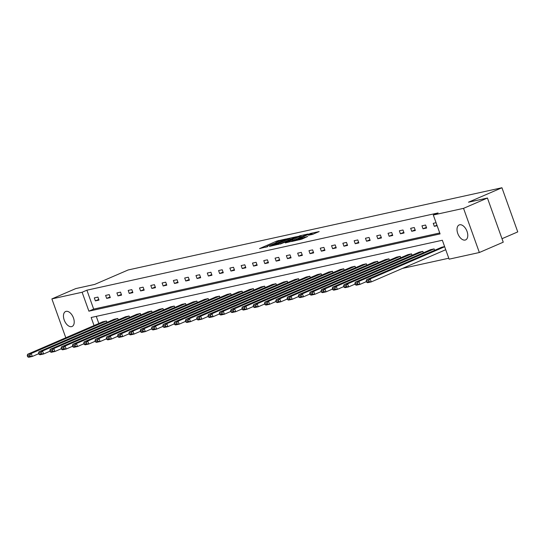 <?xml version="1.0" encoding="UTF-8"?>
<svg xmlns="http://www.w3.org/2000/svg" width="545" height="545" viewBox="0 0 545 545"><rect width="100%" height="100%" fill="white"/><g stroke="black" fill="none" stroke-linecap="round" stroke-linejoin="round"><path stroke-width="0.82" d="M285.907 238.989L276.86 241.04L259.515 248.602L267.643 246.572A3.999 0.361 -19.7 0 1 266.88 246.619A3.999 0.361 -19.7 0 1 268.365 245.775L269.775 245.161A3.999 0.361 -19.7 0 1 275.048 243.37L276.363 242.797A3.999 0.361 -19.7 0 1 275.6 242.852A3.999 0.361 -19.7 0 1 277.092 242L278.495 241.394A3.999 0.361 -19.7 0 1 283.775 239.596L285.907 238.989M465.13 240.066A8.148 4.687 66.6 0 1 457.916 233.866A8.148 4.687 66.6 0 1 459.163 224.949A8.148 4.687 66.6 0 1 459.66 224.785A8.148 4.687 66.6 0 1 466.874 230.985A8.148 4.687 66.6 0 1 465.628 239.902A8.148 4.687 66.6 0 1 465.13 240.066M71.579 326.632A8.148 4.687 66.6 0 1 64.365 320.433A8.148 4.687 66.6 0 1 65.611 311.515A8.148 4.687 66.6 0 1 66.109 311.359A8.148 4.687 66.6 0 1 73.316 317.551A8.148 4.687 66.6 0 1 72.076 326.475A8.148 4.687 66.6 0 1 71.579 326.632M312.312 234.445L319.166 231.571L310.534 233.43L291.541 241.551L301.814 239.132L307.762 236.407L294.641 240.536L306.998 235.018L312.047 233.478L308.484 235.249L312.312 234.445M65.802 337.777L51.884 298.905L75.775 288.584L94.714 284.415L128.157 269.966L501.938 187.746L468.496 202.195L487.434 198.033L463.543 208.353L479.355 252.512L449.114 259.168L442.342 240.25L91.158 317.497L94.047 325.569M51.884 298.905L82.118 292.256L88.896 311.175L440.081 233.921L433.309 215.009L463.543 208.353M433.309 215.009L438.085 212.945L86.9 290.192L82.118 292.256M296.589 236.7L286.779 238.853L269.428 246.415L279.708 243.997L296.589 236.7M299.484 235.862L308.109 234.003L290.757 241.564L285.28 242.927L292.597 239.705L290.444 239.984L280.341 244.031L297.836 236.428L299.587 236.155M487.434 198.033L503.246 242.191L479.355 252.512M502 238.71L517.75 231.904L501.938 187.746M434.12 248.895L358.896 281.404L355.279 282.201L430.502 249.692L434.12 248.895L434.624 250.305M411.523 253.868L336.299 286.377L332.682 287.174L407.905 254.665L411.523 253.868L412.027 255.278M388.926 258.841L313.702 291.343L310.085 292.14L385.308 259.631L388.926 258.841L389.437 260.251M366.329 263.807L291.105 296.317L287.488 297.114L362.711 264.604L366.329 263.807L366.84 265.217M343.738 268.78L268.515 301.29L264.89 302.08L340.114 269.577L343.738 268.78L344.242 270.191M321.141 273.747L245.918 306.256L242.293 307.053L317.517 274.544L321.141 273.747L321.645 275.157M298.544 278.72L223.321 311.229L219.696 312.026L294.92 279.517L298.544 278.72L299.048 280.13M275.947 283.693L200.724 316.195L197.099 316.992L272.323 284.483L275.947 283.693L276.451 285.103M253.35 288.659L178.126 321.168L174.502 321.966L249.726 289.456L253.35 288.659L253.854 290.069M230.753 293.632L155.529 326.142L151.912 326.932L227.136 294.429L230.753 293.632L231.257 295.043M208.156 298.599L132.932 331.108L129.315 331.905L204.538 299.396L208.156 298.599L208.66 300.009M185.559 303.572L110.335 336.081L106.718 336.878L181.941 304.369L185.559 303.572L186.063 304.982M162.962 308.545L87.738 341.047L84.121 341.844L159.344 309.335L162.962 308.545L163.473 309.955M140.365 313.511L65.141 346.021L61.524 346.818L136.747 314.308L140.365 313.511L140.876 314.921M117.775 318.484L42.551 350.994L38.927 351.791L114.15 319.281L117.775 318.484L118.279 319.895M96.274 316.373L98.829 323.505M402.496 268.406L448.78 258.228M106.473 320.971L31.249 353.473L27.632 354.27L102.855 321.761L106.473 320.971L106.977 322.381M129.07 315.998L53.846 348.507L50.222 349.304L125.445 316.795L129.07 315.998L129.574 317.408M151.667 311.025L76.443 343.534L72.819 344.331L148.042 311.822L151.667 311.025L152.171 312.435M174.264 306.058L99.04 338.568L95.416 339.358L170.639 306.855L174.264 306.058L174.768 307.469M196.861 301.085L121.637 333.595L118.013 334.392L193.237 301.882L196.861 301.085L197.365 302.495M219.458 296.119L144.234 328.621L140.61 329.418L215.834 296.909L219.458 296.119L219.962 297.529M242.055 291.146L166.831 323.655L163.207 324.452L238.431 291.943L242.055 291.146L242.559 292.556M264.645 286.173L189.422 318.682L185.804 319.479L261.028 286.97L264.645 286.173L265.156 287.583M287.242 281.206L212.019 313.716L208.401 314.506L283.625 282.003L287.242 281.206L287.746 282.617M309.839 276.233L234.616 308.743L230.998 309.54L306.222 277.03L309.839 276.233L310.343 277.643M332.436 271.267L257.213 303.769L253.595 304.566L328.819 272.057L332.436 271.267L332.941 272.677M355.033 266.294L279.81 298.803L276.186 299.6L351.409 267.091L355.033 266.294L355.538 267.704M377.631 261.321L302.407 293.83L298.783 294.627L374.006 262.118L377.631 261.321L378.135 262.731M400.228 256.354L325.004 288.864L321.38 289.654L396.603 257.151L400.228 256.354L400.732 257.765M422.825 251.381L347.601 283.891L343.977 284.688L419.2 252.178L422.825 251.381L423.329 252.791M444.666 246.735L370.198 278.917L366.574 279.714L441.797 247.205L444.611 246.592M86.9 290.192L93.672 309.104L439.74 232.981M93.672 309.104L88.896 311.175M437.138 225.705L434.317 226.325L433.255 223.341L436.068 222.721M426.64 228.014L423.022 228.805L421.953 225.821L425.577 225.03L426.64 228.014M415.344 230.494L411.72 231.291L410.657 228.307L414.275 227.51L415.344 230.494M404.049 232.981L400.425 233.778L399.356 230.794L402.98 229.997L404.049 232.981M392.747 235.467L389.13 236.264L388.06 233.28L391.678 232.483L392.747 235.467M381.452 237.954L377.828 238.751L376.758 235.767L380.383 234.97L381.452 237.954M370.15 240.44L366.533 241.231L365.463 238.247L369.081 237.457L370.15 240.44M358.855 242.92L355.231 243.717L354.161 240.733L357.786 239.936L358.855 242.92M347.553 245.407L343.936 246.204L342.866 243.22L346.484 242.423L347.553 245.407M336.258 247.893L332.634 248.69L331.564 245.706L335.189 244.909L336.258 247.893M324.956 250.38L321.339 251.177L320.269 248.193L323.894 247.396L324.956 250.38M313.661 252.866L310.037 253.657L308.974 250.673L312.592 249.883L313.661 252.866M302.366 255.346L298.742 256.143L297.672 253.159L301.296 252.362L302.366 255.346M291.064 257.833L287.447 258.63L286.377 255.646L289.995 254.849L291.064 257.833M279.769 260.319L276.145 261.116L275.075 258.132L278.699 257.335L279.769 260.319M268.467 262.806L264.85 263.603L263.78 260.619L267.397 259.822L268.467 262.806M257.172 265.292L253.548 266.083L252.478 263.106L256.102 262.309L257.172 265.292M245.87 267.772L242.253 268.569L241.183 265.585L244.8 264.788L245.87 267.772M234.575 270.259L230.951 271.056L229.881 268.072L233.505 267.275L234.575 270.259M223.273 272.745L219.655 273.542L218.586 270.558L222.21 269.761L223.273 272.745M211.978 275.232L208.353 276.029L207.291 273.045L210.908 272.248L211.978 275.232M200.676 277.718L197.058 278.509L195.989 275.532L199.613 274.734L200.676 277.718M189.381 280.198L185.756 280.995L184.694 278.011L188.311 277.214L189.381 280.198M178.086 282.685L174.461 283.482L173.392 280.498L177.016 279.701L178.086 282.685M166.784 285.171L163.166 285.968L162.097 282.984L165.714 282.187L166.784 285.171M155.489 287.658L151.864 288.455L150.795 285.471L154.419 284.674L155.489 287.658M144.187 290.144L140.569 290.935L139.5 287.958L143.117 287.161L144.187 290.144M132.891 292.624L129.267 293.421L128.198 290.437L131.822 289.64L132.891 292.624M121.59 295.111L117.972 295.908L116.903 292.924L120.527 292.127L121.59 295.111M110.294 297.597L106.67 298.394L105.607 295.41L109.225 294.613L110.294 297.597M98.992 300.084L95.375 300.881L94.305 297.897L97.93 297.1L98.992 300.084M95.375 300.881L98.754 299.416M106.67 298.394L110.056 296.93M117.972 295.908L121.351 294.443M129.267 293.421L132.653 291.963M140.569 290.935L143.948 289.477M151.864 288.455L155.25 286.99M163.166 285.968L166.545 284.504M174.461 283.482L177.847 282.017M185.756 280.995L189.142 279.537M197.058 278.509L200.437 277.051M208.353 276.029L211.739 274.564M219.655 273.542L223.034 272.078M230.951 271.056L234.336 269.591M242.253 268.569L245.632 267.111M253.548 266.083L256.933 264.625M264.85 263.603L268.229 262.138M276.145 261.116L279.531 259.652M287.447 258.63L290.826 257.165M298.742 256.143L302.128 254.685M310.037 253.657L313.423 252.199M321.339 251.177L324.718 249.712M332.634 248.69L336.02 247.226M343.936 246.204L347.315 244.739M355.231 243.717L358.617 242.259M366.533 241.231L369.912 239.773M377.828 238.751L381.214 237.286M389.13 236.264L392.509 234.8M400.425 233.778L403.811 232.313M411.72 231.291L415.106 229.833M423.022 228.805L426.401 227.347M434.317 226.325L436.954 225.187M275.634 242.947L274.074 243.622M266.914 246.715L265.538 247.307M291.459 238.914L289.988 239.241M287.896 238.69L272.793 245.434A3.999 0.361 -19.7 0 0 278.073 243.635L288.203 239.262A3.999 0.361 -19.7 0 0 289.688 238.41A3.999 0.361 -19.7 0 0 288.925 238.465L287.896 238.69M301.242 236.762L302.516 236.482M299.702 236.639L300.949 235.93L295.894 237.47L291.514 239.432L299.702 236.639L300.029 237.559M293.789 240.256L293.387 240.345M313.504 234.064L312.346 234.323M29.784 355.027L31.249 353.473L32.319 356.457L28.694 357.254L27.679 356.777L30.213 356.219L29.784 355.027L27.25 355.585L27.679 356.777M38.756 353.678L32.319 356.457L30.213 356.219M27.632 354.27L27.25 355.585M41.086 352.54L42.551 350.994L43.614 353.978L39.996 354.768L38.974 354.291L41.509 353.732L41.086 352.54L38.545 353.099L38.974 354.291M50.051 351.191L43.614 353.978L41.509 353.732M38.927 351.791L38.545 353.099M52.381 350.06L53.846 348.507L54.916 351.491L51.291 352.288L50.276 351.811L52.81 351.253L52.381 350.06L49.847 350.612L50.276 351.811M61.353 348.705L54.916 351.491L52.81 351.253M50.222 349.304L49.847 350.612M63.676 347.574L65.141 346.021L66.211 349.004L62.593 349.801L61.571 349.325L64.106 348.766L63.676 347.574L61.142 348.132L61.571 349.325M72.648 346.225L66.211 349.004L64.106 348.766M61.524 346.818L61.142 348.132M74.978 345.087L76.443 343.534L77.513 346.518L73.888 347.315L72.873 346.838L75.408 346.279L74.978 345.087L72.444 345.646L72.873 346.838M83.95 343.738L77.513 346.518L75.408 346.279M72.819 344.331L72.444 345.646M86.273 342.601L87.738 341.047L88.808 344.031L85.19 344.828L84.168 344.351L86.703 343.793L86.273 342.601L83.739 343.159L84.168 344.351M95.246 341.252L88.808 344.031L86.703 343.793M84.121 341.844L83.739 343.159M97.575 340.114L99.04 338.568L100.11 341.552L96.485 342.342L95.464 341.865L98.005 341.306L97.575 340.114L95.041 340.673L95.464 341.865M106.548 338.765L100.11 341.552L98.005 341.306M95.416 339.358L95.041 340.673M108.871 337.634L110.335 336.081L111.405 339.065L107.787 339.862L106.766 339.385L109.3 338.827L108.871 337.634L106.336 338.186L106.766 339.385M117.843 336.279L111.405 339.065L109.3 338.827M106.718 336.878L106.336 338.186M120.173 335.148L121.637 333.595L122.707 336.578L119.083 337.375L118.061 336.899L120.595 336.34L120.173 335.148L117.638 335.706L118.061 336.899M129.138 333.799L122.707 336.578L120.595 336.34M118.013 334.392L117.638 335.706M131.468 332.661L132.932 331.108L134.002 334.092L130.378 334.889L129.363 334.412L131.897 333.853L131.468 332.661L128.933 333.22L129.363 334.412M140.44 331.312L134.002 334.092L131.897 333.853M129.315 331.905L128.933 333.22M142.77 330.175L144.234 328.621L145.297 331.605L141.68 332.402L140.658 331.925L143.192 331.367L142.77 330.175L140.228 330.733L140.658 331.925M151.735 328.826L145.297 331.605L143.192 331.367M140.61 329.418L140.228 330.733M154.065 327.688L155.529 326.142L156.599 329.125L152.975 329.916L151.96 329.439L154.494 328.88L154.065 327.688L151.53 328.247L151.96 329.439M163.037 326.339L156.599 329.125L154.494 328.88M151.912 326.932L151.53 328.247M165.36 325.202L166.831 323.655L167.894 326.639L164.277 327.436L163.255 326.959L165.789 326.401L165.36 325.202L162.826 325.76L163.255 326.959M174.332 323.853L167.894 326.639L165.789 326.401M163.207 324.452L162.826 325.76M176.662 322.722L178.126 321.168L179.196 324.152L175.572 324.949L174.557 324.473L177.091 323.914L176.662 322.722L174.127 323.28L174.557 324.473M185.634 321.373L179.196 324.152L177.091 323.914M174.502 321.966L174.127 323.28M187.957 320.235L189.422 318.682L190.491 321.666L186.874 322.463L185.852 321.986L188.386 321.427L187.957 320.235L185.423 320.794L185.852 321.986M196.929 318.886L190.491 321.666L188.386 321.427M185.804 319.479L185.423 320.794M199.259 317.749L200.724 316.195L201.793 319.179L198.169 319.976L197.147 319.499L199.688 318.941L199.259 317.749L196.725 318.307L197.147 319.499M208.231 316.4L201.793 319.179L199.688 318.941M197.099 316.992L196.725 318.307M210.554 315.262L212.019 313.716L213.088 316.7L209.471 317.49L208.449 317.013L210.983 316.454L210.554 315.262L208.02 315.821L208.449 317.013M219.526 313.913L213.088 316.7L210.983 316.454M208.401 314.506L208.02 315.821M221.856 312.776L223.321 311.229L224.39 314.213L220.766 315.01L219.744 314.533L222.278 313.975L221.856 312.776L219.322 313.334L219.744 314.533M230.821 311.427L224.39 314.213L222.278 313.975M219.696 312.026L219.322 313.334M233.151 310.296L234.616 308.743L235.685 311.726L232.061 312.523L231.046 312.047L233.58 311.488L233.151 310.296L230.617 310.854L231.046 312.047M242.123 308.947L235.685 311.726L233.58 311.488M230.998 309.54L230.617 310.854M244.453 307.809L245.918 306.256L246.98 309.24L243.363 310.037L242.341 309.56L244.875 309.001L244.453 307.809L241.919 308.368L242.341 309.56M253.418 306.46L246.98 309.24L244.875 309.001M242.293 307.053L241.919 308.368M255.748 305.323L257.213 303.769L258.282 306.753L254.658 307.55L253.643 307.073L256.177 306.515L255.748 305.323L253.214 305.881L253.643 307.073M264.72 303.974L258.282 306.753L256.177 306.515M253.595 304.566L253.214 305.881M267.05 302.836L268.515 301.29L269.577 304.274L265.96 305.064L264.938 304.587L267.472 304.028L267.05 302.836L264.509 303.395L264.938 304.587M276.015 301.487L269.577 304.274L267.472 304.028M264.89 302.08L264.509 303.395M278.345 300.35L279.81 298.803L280.879 301.787L277.255 302.584L276.24 302.107L278.774 301.548L278.345 300.35L275.811 300.908L276.24 302.107M287.317 299.001L280.879 301.787L278.774 301.548M276.186 299.6L275.811 300.908M289.64 297.87L291.105 296.317L292.175 299.3L288.557 300.097L287.535 299.621L290.069 299.062L289.64 297.87L287.106 298.428L287.535 299.621M298.612 296.521L292.175 299.3L290.069 299.062M287.488 297.114L287.106 298.428M300.942 295.383L302.407 293.83L303.476 296.814L299.852 297.611L298.837 297.134L301.371 296.575L300.942 295.383L298.408 295.942L298.837 297.134M309.914 294.034L303.476 296.814L301.371 296.575M298.783 294.627L298.408 295.942M312.237 292.897L313.702 291.343L314.772 294.327L311.154 295.124L310.132 294.647L312.666 294.089L312.237 292.897L309.703 293.455L310.132 294.647M321.209 291.548L314.772 294.327L312.666 294.089M310.085 292.14L309.703 293.455M323.539 290.41L325.004 288.864L326.074 291.847L322.449 292.638L321.427 292.161L323.962 291.602L323.539 290.41L321.005 290.969L321.427 292.161M332.511 289.061L326.074 291.847L323.962 291.602M321.38 289.654L321.005 290.969M334.834 287.923L336.299 286.377L337.369 289.361L333.751 290.158L332.729 289.681L335.264 289.123L334.834 287.923L332.3 288.482L332.729 289.681M343.806 286.575L337.369 289.361L335.264 289.123M332.682 287.174L332.3 288.482M346.136 285.444L347.601 283.891L348.671 286.874L345.046 287.671L344.024 287.195L346.559 286.636L346.136 285.444L343.602 286.002L344.024 287.195M355.102 284.095L348.671 286.874L346.559 286.636M343.977 284.688L343.602 286.002M357.431 282.957L358.896 281.404L359.966 284.388L356.341 285.185L355.326 284.708L357.861 284.149L357.431 282.957L354.897 283.516L355.326 284.708M366.404 281.608L359.966 284.388L357.861 284.149M355.279 282.201L354.897 283.516M368.733 280.471L370.198 278.917L371.261 281.901L367.643 282.698L366.621 282.221L369.156 281.663L368.733 280.471L366.192 281.029L366.621 282.221M445.735 249.719L371.261 281.901L369.156 281.663M366.574 279.714L366.192 281.029M277.194 241.96L276.86 241.04M278.795 241.272L278.509 240.474M278.372 244.473L278.073 243.635M288.53 240.181L288.203 239.262M292.924 240.624L292.597 239.705M294.511 239.943L294.137 238.887M296.112 239.248L295.785 238.328M310.997 234.732L310.8 234.186M299.954 239.739L299.689 238.989M302.857 238.683L302.523 237.763M304.457 237.988L304.171 237.198M275.729 243.22L275.6 242.852M267.009 246.987L266.88 246.619M290.083 239.507L289.688 238.41M293.408 240.42L293.06 239.439M301.331 236.993L300.949 235.93M312.387 234.425L312.047 233.478M294.763 240.883L294.641 240.536"/></g></svg>
